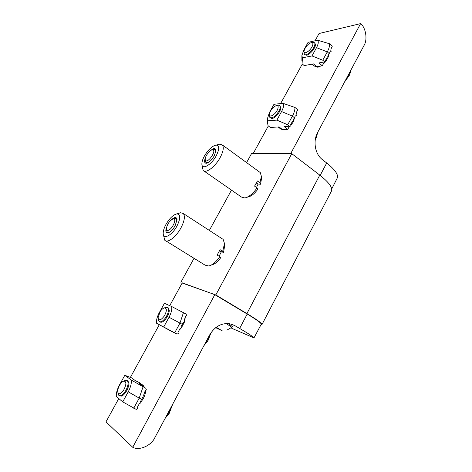 <?xml version="1.0" encoding="UTF-8"?>
<svg xmlns="http://www.w3.org/2000/svg" width="472" height="472" viewBox="0 0 472 472"><rect width="100%" height="100%" fill="white"/><g stroke="black" fill="none" stroke-linecap="round" stroke-linejoin="round"><path stroke-width="0.71" d="M219.102 256.278L221.297 251.865M256.502 187.496L258.113 183.986M261.028 324.677L261.972 324.571C262.361 323.556 257.34 319.892 246.909 313.573L215.81 294.947L182.162 283.029M180.876 282.268L194.033 258.308M209.344 230.424L231.481 190.116M246.59 162.598L251.57 153.524L291.761 153.665L319.78 175.112C329.132 182.505 332.99 187.897 331.362 191.278L262.013 324.482M215.81 294.947L291.761 153.665M172.994 218.937C169.33 220.996 167.117 224.294 166.356 228.832C166.433 230.094 167.017 230.607 168.103 230.371C172.221 229.593 177.419 218.029 173.301 218.872L172.994 218.937M170.303 231.669L168.728 232.419L167.106 232.077L166.439 229.439M174.475 218.471L176.416 218.731L176.852 221.433M166.156 224.07C164.156 227.71 163.165 230.832 163.194 233.433C163.094 239.953 171.867 235.528 176.823 226.306C180.676 218.424 180.676 214.288 176.817 213.893C173.248 214.778 169.696 218.17 166.156 224.07M178.676 213.326L180.664 212.725L183.354 213.55C185.301 216.312 184.44 221.209 180.776 228.23C175.908 237.215 167.395 243.463 164.757 240.207L163.359 234.637M171 220.129C174.534 216.831 176.552 216.683 177.041 219.686L175.053 225.935C172.652 229.947 170.25 232.253 167.849 232.861C165.678 232.855 165.271 230.879 166.64 226.938M165.89 240.903L205.09 265.146L208.801 266.002C212.477 265.04 216.129 261.936 219.763 256.697L217.149 255.039L220.07 249.664L222.672 251.328L224.507 243.605L223.15 239.392L221.958 238.62M224.666 245.67L223.527 252.473L222.672 251.328M219.858 251.169L223.527 252.473M219.763 256.697L220.636 257.812C217.822 261.689 215.025 263.99 212.241 264.703L211.232 265.081M328.901 54.133L328.547 56.392M328.459 56.64L325.792 61.36M328.801 55.395L328.589 54.711M294.811 116.967L293.289 121.876L290.823 125.446M294.746 117.835L294.616 117.339M290.073 126.278L288.764 127.528M285.873 129.458L284.203 129.953L282.592 129.617M325.497 61.738L323.043 64.34M320.836 66.015L317.762 67.213L316.216 66.782M320.163 175.407L326.701 162.982L322.282 159.53C315.06 154.173 312.783 141.134 317.656 132.42L364 45.536C367.723 39.713 365.918 27.818 360.614 23.6L319.054 33.512L315.066 40.775M302.328 63.991L280.61 103.58M268.356 125.918L253.204 153.53M360.614 23.6L290.658 153.66M326.701 162.982C334.382 169.141 338.005 173.962 337.563 177.437L331.722 188.953M284.693 129.517L285.536 129.599M317.868 66.528L319.031 66.924M270.137 111.752L269.4 114.324C269.034 118.23 275.241 114.779 277.436 109.787C278.592 107.026 278.338 105.61 276.68 105.539C274.238 106.159 272.055 108.23 270.137 111.752M277.447 105.368L278.344 105.162L279.743 105.639C280.445 106.566 280.291 108.147 279.294 110.371C275.819 116.189 272.674 118.578 269.872 117.54L269.412 114.69M279.843 105.769L280.805 107.805C280.816 111.51 275.046 118.442 271.925 118.507L270.409 117.911M267.878 120.755L267.624 123.227L268.061 125.694L270.303 127.428L279.094 126.944L282.522 129.623L287.767 129.363L284.315 126.655L290.935 126.065L290.675 124.608L292.575 121.115L293.779 120.82L293.519 119.369L294.404 117.734L292.398 116.13C294.085 112.979 294.959 110.094 295 107.48L282.993 103.333L273.978 104.282L269.394 112.607L267.406 118.737L267.878 120.755L276.881 120.124L281.577 111.534C283.554 107.758 284.026 105.026 282.993 103.333M289.725 126.36L287.708 124.767L292.398 116.13L281.577 111.534M287.708 124.767L276.881 120.124M287.767 129.363L289.383 126.378M282.522 129.623L280.669 128.945L278.167 126.997M294.404 117.734L295.336 115.888L296.445 115.61L296.062 114.165L297.065 110.772L297.814 110.548L297.266 109.309L295 107.48M304.641 49.064L304.003 51.212C303.526 55.065 310.151 51.159 312.287 46.262C313.29 43.878 313.066 42.651 311.614 42.574C309.007 43.223 306.682 45.389 304.641 49.064M312.529 42.403L314.547 42.734C315.125 43.53 314.989 44.881 314.134 46.793C312.033 51.584 305.691 56.41 304.322 54.309L303.998 51.472M314.665 42.905L315.491 44.769C315.402 48.191 309.779 54.793 306.599 55.242L304.806 54.663M302.475 57.802L302.05 63.755L304.186 65.579L313.473 63.909L316.736 66.723L322.264 65.773L318.978 62.923L325.845 61.667L325.603 60.215L327.432 56.846L328.583 56.616L328.341 55.165L329.196 53.59L327.285 51.902C328.913 48.87 329.698 46.167 329.633 43.796L317.585 40.209L308.068 42.356L303.649 50.38L301.868 55.655L302.475 57.802L311.992 55.938L316.523 47.666C318.411 44.044 318.765 41.554 317.585 40.209M324.689 61.897L322.765 60.221L327.285 51.902L316.523 47.666M322.765 60.221L311.992 55.938M322.264 65.773L324.329 61.962M316.736 66.723L314.476 66.127L312.169 64.145M331.137 51.619L330.081 51.826L331.137 51.619L330.766 50.191L331.651 47.041L332.341 46.911L331.786 45.719L329.633 43.796M330.081 51.826L329.196 53.59M331.645 47.052L332.341 46.911M145.618 390.45C145.577 393.011 144.768 395.79 143.187 398.793L140.733 402.392M139.848 403.33L139.169 403.938M184.463 322.046L181.466 327.721M181.242 328.016L179.106 330.312M185.225 317.597L184.534 321.833M144.137 386.792L145.046 387.736M118.767 398.569L105.988 421.868L132.726 447.279L214.819 294.658L247.21 314.057C256.915 319.928 261.594 323.338 261.234 324.282L253.989 337.887C253.169 336.713 248.39 333.562 239.646 328.441L234.649 325.527L231.127 324.046M169.743 305.661L182.263 282.84L214.819 294.658M130.431 377.311L159.217 324.842M231.121 327.946L234.525 329.515M234.649 325.527L229.681 323.727C221.368 322.836 214.666 326.606 209.586 335.037L154.845 437.656C151.3 445.639 139.287 450.966 132.726 447.279M164.392 315.862C166.994 310.806 166.976 308.151 164.339 307.909C162.887 308.328 161.442 309.644 160.008 311.85L158.037 317.886C158.911 320.984 161.029 320.311 164.392 315.862M164.822 307.709L165.991 307.231L167.755 307.614C169.094 309.532 168.533 312.653 166.085 316.989C163.259 321.078 160.905 322.565 159.023 321.45L158.155 318.647M124.23 380.857L125.404 380.284L127.894 380.869L128.838 383.075C129.328 387.241 124.826 395.253 121.505 396.085L119.676 395.849M141.689 399.3L142.68 397.359L144.066 396.728L143.641 395.212L145.223 390.692L146.42 389.943L145.807 388.297L138.992 383.323L143.122 385.364L139.293 382.574L135.193 380.55L131.44 377.812L124.809 375.275L119.475 384.963C117.18 389.288 116.124 393.141 116.313 396.527L122.738 401.867L136.213 409.395L137.488 408.87L137.187 407.601L139.405 403.513L140.857 402.917L140.514 401.466L141.689 399.3L139.216 398.108L133.729 408.221M124.809 375.275L131.334 380.09C131.617 383.435 130.585 387.347 128.236 391.825L122.738 401.867M145.807 388.297L131.334 380.09M143.122 385.364L144.261 387.17M143.028 386.928L139.216 398.108L128.236 391.825M123.705 390.031C126.573 384.314 126.585 381.335 123.735 381.099C122.454 381.535 121.168 382.757 119.888 384.751C118.348 387.323 117.622 389.666 117.705 391.778C118.555 394.863 120.555 394.279 123.705 390.031M128.006 380.957L127.239 380.579C128.75 382.757 128.136 386.308 125.399 391.241C122.791 395.082 120.608 396.48 118.855 395.442L117.882 392.686M167.796 307.638L169.224 310.074C169.578 314.11 164.84 321.627 161.56 322.217L160.138 322.122M182.322 324.388L183.266 322.529L184.582 321.998L184.168 320.5L185.602 316.287L186.711 315.679L186.092 314.092L171.66 306.505L164.427 303.307L159.3 312.623C157.294 316.364 156.362 319.668 156.503 322.541L156.592 323.243L177.065 334.076L178.28 333.627L177.997 332.353L180.127 328.429L181.513 327.922L181.189 326.465L182.322 324.388L179.98 323.078L174.705 332.784M171.66 306.505C172.15 309.39 171.277 312.971 169.029 317.261L163.755 326.907M176.788 333.934L172.392 331.822M177.065 334.076L172.711 331.846L176.729 334.046M172.504 331.881L156.592 323.243M183.455 312.594L179.98 323.078L169.029 317.261M215.704 327.662L222.294 330.854L216.223 327.267M226.855 330.134L231.888 327.303L226.129 323.532M231.888 327.344L232.342 326.482L228.135 323.538M215.763 327.615L221.569 330.465L216.158 327.314M219.338 329.067L219.144 329.426M213.179 149.978L212.394 149.813C209.857 149.836 204.978 156.285 205.161 159.359L205.68 160.686C208.134 162.852 216.099 151.488 213.179 149.978M208.701 162.291L205.951 162.687L205.202 159.843M213.267 149.589L214.176 149.358L215.397 149.783L215.722 152.332M216.135 155.966C219.557 149.087 219.539 145.464 216.082 145.087C212.193 145.978 208.341 149.571 204.512 155.848C202.789 158.964 201.91 161.625 201.886 163.825C201.573 170.368 211.155 165.247 216.135 155.966M218.123 144.579L219.922 144.131L222.4 144.992C224.07 147.388 223.291 151.636 220.076 157.731C215.12 166.911 205.686 173.838 203.125 170.392L201.975 164.781M210.288 150.798C213.722 147.913 215.61 147.854 215.964 150.633L214.211 155.949C211.603 160.22 208.996 162.663 206.382 163.271C204.346 163.188 204.04 161.312 205.456 157.648M261.488 178.888L260.491 184.245L259.865 182.729L257.393 180.953L254.579 186.127L257.063 187.897L257.706 189.384C254.538 193.715 251.399 196.222 248.29 196.895L247.074 197.267M259.865 182.729L261.417 176.498L260.284 172.569L259.311 171.861M256.68 183.36L258.337 184.086L260.491 184.245M204.057 171.041L241.416 197.025L244.826 197.963C248.915 197.054 252.992 193.703 257.063 187.897M246.909 313.573L319.78 175.112M316.051 136.314L316.848 134.119M346.053 79.178L349.363 73.862L350.224 71.366M232.371 328.589L253.989 337.887M239.646 328.441L247.21 314.057M205.161 343.327L207.161 340.53L209.981 334.323M166.303 416.18L168.327 413.348L171.33 406.752M173.301 218.872L175.088 218.324M183.354 213.55L223.15 239.392M168.899 232.525L167.849 232.861M224.76 246.862L224.507 243.605M176.817 213.893L180.664 212.725M285.407 129.647L284.203 129.953M318.795 67L317.762 67.213M315.349 139.317L316.441 137.21L317.68 132.384M279.743 105.639L280.374 106.141M276.68 105.539L278.344 105.162M267.441 119.416L267.577 122.248M344.501 82.087L349.734 74.741L350.838 70.216M304.623 54.575L304.924 54.829M318.37 66.44L318.924 66.918M314.547 42.734L315.143 43.259M328.441 54.988L328.783 55.295M311.614 42.574L313.29 42.268M301.873 56.156L301.903 60.687M211.114 332.548L207.898 340.843L203.91 345.669M164.339 307.909L165.991 307.231M167.755 307.614L168.486 308.027M139.205 383.476L143.293 385.494M172.699 404.191L169.159 413.531L165.135 418.369M123.735 381.099L125.404 380.284M212.394 149.813L214.176 149.358M216.082 145.087L219.922 144.131M207.391 163.005L206.382 163.271M222.4 144.992L260.284 172.569M261.512 179.791L261.417 176.498"/></g></svg>

